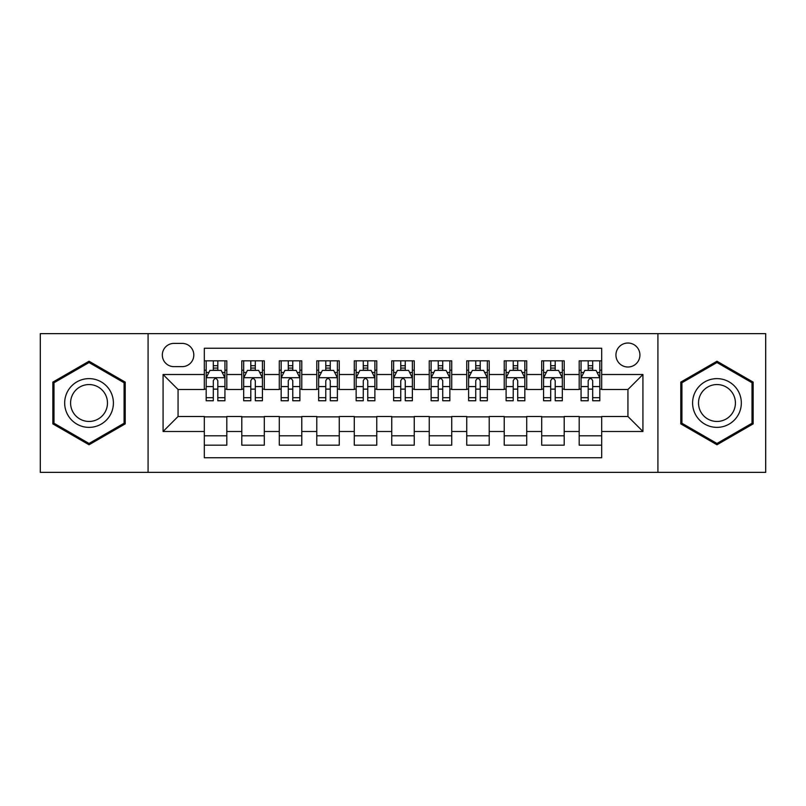 <?xml version="1.0" encoding="UTF-8"?>
<svg xmlns="http://www.w3.org/2000/svg" width="806" height="806" viewBox="0 0 806 806"><rect width="100%" height="100%" fill="white"/><g stroke="black" fill="none" stroke-linecap="round" stroke-linejoin="round"><path stroke-width="1.21" d="M627.934 343.024A11.999 11.999 0 0 0 615.935 355.013A11.999 11.999 0 0 0 627.934 367.012A11.999 11.999 0 0 0 639.924 355.013A11.999 11.999 0 0 0 627.934 343.024M657.918 472.356L765.7 472.356L765.7 333.644L657.918 333.644L657.918 472.356L148.082 472.356L148.082 333.644L40.3 333.644L40.3 472.356L148.082 472.356M601.689 360.826L579.192 360.826L579.192 374.508L564.2 374.508L564.2 389.5L579.192 389.5L579.192 374.508M564.2 374.508L564.2 360.826L541.703 360.826L541.703 374.508L526.711 374.508L526.711 389.5L541.703 389.5L541.703 374.508M526.711 374.508L526.711 360.826L504.224 360.826L504.224 374.508L489.222 374.508L489.222 389.5L504.224 389.5L504.224 374.508M489.222 374.508L489.222 360.826L466.734 360.826L466.734 374.508L451.733 374.508L451.733 389.5L466.734 389.5L466.734 374.508M451.733 374.508L451.733 360.826L429.245 360.826L429.245 374.508L414.244 374.508L414.244 389.5L429.245 389.5L429.245 374.508M414.244 374.508L414.244 360.826L391.756 360.826L391.756 374.508L376.755 374.508L376.755 389.5L391.756 389.5L391.756 374.508M376.755 374.508L376.755 360.826L354.267 360.826L354.267 374.508L339.266 374.508L339.266 389.5L354.267 389.5L354.267 374.508M339.266 374.508L339.266 360.826L316.778 360.826L316.778 374.508L301.776 374.508L301.776 389.5L316.778 389.5L316.778 374.508M301.776 374.508L301.776 360.826L279.289 360.826L279.289 374.508L264.297 374.508L264.297 389.5L279.289 389.5L279.289 374.508M264.297 374.508L264.297 360.826L241.8 360.826L241.8 389.5L226.808 389.5L226.808 360.826L204.311 360.826M204.311 445.174L226.808 445.174L226.808 416.5L241.8 416.5L241.8 445.174L264.297 445.174L264.297 416.5L279.289 416.5L279.289 431.492L264.297 431.492M279.289 431.492L279.289 445.174L301.776 445.174L301.776 416.5L316.778 416.5L316.778 431.492L301.776 431.492M316.778 431.492L316.778 445.174L339.266 445.174L339.266 416.5L354.267 416.5L354.267 431.492L339.266 431.492M354.267 431.492L354.267 445.174L376.755 445.174L376.755 416.5L391.756 416.5L391.756 431.492L376.755 431.492M391.756 431.492L391.756 445.174L414.244 445.174L414.244 416.5L429.245 416.5L429.245 431.492L414.244 431.492M429.245 431.492L429.245 445.174L451.733 445.174L451.733 416.5L466.734 416.5L466.734 431.492L451.733 431.492M466.734 431.492L466.734 445.174L489.222 445.174L489.222 416.5L504.224 416.5L504.224 431.492L489.222 431.492M504.224 431.492L504.224 445.174L526.711 445.174L526.711 416.5L541.703 416.5L541.703 431.492L526.711 431.492M541.703 431.492L541.703 445.174L564.2 445.174L564.2 416.5L579.192 416.5L579.192 431.492L564.2 431.492M173.945 366.639L182.196 366.639A11.616 11.616 0 0 0 193.813 355.013A11.616 11.616 0 0 0 182.196 343.396L173.945 343.396A11.616 11.616 0 0 0 162.328 355.013A11.616 11.616 0 0 0 173.945 366.639M657.918 333.644L148.082 333.644M601.689 374.508L601.689 348.263L204.311 348.263L204.311 389.5L178.066 389.5L178.066 416.5L204.311 416.5L204.311 457.737L601.689 457.737L601.689 416.5L627.934 416.5L627.934 389.5L601.689 389.5L601.689 374.508L642.926 374.508L642.926 431.492L601.689 431.492M204.311 431.492L163.074 431.492L163.074 374.508L204.311 374.508M579.192 431.492L579.192 445.174L601.689 445.174M204.311 370.196L206.185 370.196M213.308 370.196L217.811 370.196M224.934 370.196L226.808 370.196M204.311 389.127L206.185 389.127M213.308 389.127L217.811 389.127M224.934 389.127L226.808 389.127M204.311 416.873L226.808 416.873M204.311 435.804L226.808 435.804M241.8 389.127L243.674 389.127M250.797 389.127L255.301 389.127M262.424 389.127L264.297 389.127M241.8 370.196L243.674 370.196M250.797 370.196L255.301 370.196M262.424 370.196L264.297 370.196M241.8 416.873L264.297 416.873M241.8 435.804L264.297 435.804M279.289 416.873L301.776 416.873M279.289 435.804L301.776 435.804M279.289 370.196L281.163 370.196M288.286 370.196L292.78 370.196M299.903 370.196L301.776 370.196M279.289 389.127L281.163 389.127M288.286 389.127L292.78 389.127M299.903 389.127L301.776 389.127M316.778 416.873L339.266 416.873M316.778 435.804L339.266 435.804M316.778 370.196L318.652 370.196M325.775 370.196L330.269 370.196M337.392 370.196L339.266 370.196M316.778 389.127L318.652 389.127M325.775 389.127L330.269 389.127M337.392 389.127L339.266 389.127M354.267 416.873L376.755 416.873M354.267 435.804L376.755 435.804M354.267 370.196L356.141 370.196M363.264 370.196L367.758 370.196M374.881 370.196L376.755 370.196M354.267 389.127L356.141 389.127M363.264 389.127L367.758 389.127M374.881 389.127L376.755 389.127M391.756 416.873L414.244 416.873M391.756 435.804L414.244 435.804M391.756 370.196L393.63 370.196M400.753 370.196L405.247 370.196M412.37 370.196L414.244 370.196M391.756 389.127L393.63 389.127M400.753 389.127L405.247 389.127M412.37 389.127L414.244 389.127M429.245 416.873L451.733 416.873M429.245 435.804L451.733 435.804M429.245 370.196L431.119 370.196M438.242 370.196L442.736 370.196M449.859 370.196L451.733 370.196M429.245 389.127L431.119 389.127M438.242 389.127L442.736 389.127M449.859 389.127L451.733 389.127M466.734 416.873L489.222 416.873M466.734 435.804L489.222 435.804M466.734 370.196L468.608 370.196M475.731 370.196L480.225 370.196M487.348 370.196L489.222 370.196M466.734 389.127L468.608 389.127M475.731 389.127L480.225 389.127M487.348 389.127L489.222 389.127M504.224 416.873L526.711 416.873M504.224 435.804L526.711 435.804M504.224 370.196L506.097 370.196M513.221 370.196L517.714 370.196M524.837 370.196L526.711 370.196M504.224 389.127L506.097 389.127M513.221 389.127L517.714 389.127M524.837 389.127L526.711 389.127M541.703 416.873L564.2 416.873M541.703 435.804L564.2 435.804M541.703 370.196L543.576 370.196M550.7 370.196L555.203 370.196M562.326 370.196L564.2 370.196M541.703 389.127L543.576 389.127M550.7 389.127L555.203 389.127M562.326 389.127L564.2 389.127M579.192 416.873L601.689 416.873M579.192 435.804L601.689 435.804M579.192 370.196L581.066 370.196M588.189 370.196L592.692 370.196M599.815 370.196L601.689 370.196M579.192 389.127L581.066 389.127M588.189 389.127L592.692 389.127M599.815 389.127L601.689 389.127M178.066 389.5L163.074 374.508M178.066 416.5L163.074 431.492M642.926 374.508L627.934 389.5M642.926 431.492L627.934 416.5M89.033 444.771L125.212 423.885L125.212 382.115L89.033 361.229L52.864 382.115L52.864 423.885L89.033 444.771M753.136 382.115L716.967 361.229L680.788 382.115L680.788 423.885L716.967 444.771L753.136 423.885L753.136 382.115M217.811 365.702L213.308 365.702M224.934 397.69L217.811 397.69L217.811 400.753L224.934 400.753L224.934 377.883L221.176 370.387L209.933 370.387L206.185 377.883L206.185 400.753L213.308 400.753L213.308 397.69L206.185 397.69M206.185 377.883L206.185 360.826M224.934 377.883L224.934 360.826M213.308 370.387L213.308 360.826M217.811 360.826L217.811 370.387M217.811 397.69L217.811 380.694C216.31 377.802 214.809 377.802 213.308 380.694L213.308 397.69M89.033 378.629A24.371 24.371 0 0 0 64.671 403A24.371 24.371 0 0 0 89.033 427.371A24.371 24.371 0 0 0 113.404 403A24.371 24.371 0 0 0 89.033 378.629M89.033 384.553A18.447 18.447 0 0 0 70.585 403A18.447 18.447 0 0 0 89.033 421.447A18.447 18.447 0 0 0 107.48 403A18.447 18.447 0 0 0 89.033 384.553M124.084 423.241L89.033 443.471L53.982 423.241L53.982 382.759L89.033 362.529L124.084 382.759L124.084 423.241M695.86 390.819A24.371 24.371 0 0 0 704.776 424.107A24.371 24.371 0 0 0 738.064 415.181A24.371 24.371 0 0 0 729.148 381.893A24.371 24.371 0 0 0 695.86 390.819M700.988 393.771A18.447 18.447 0 0 0 707.739 418.979A18.447 18.447 0 0 0 732.946 412.229A18.447 18.447 0 0 0 726.186 387.021A18.447 18.447 0 0 0 700.988 393.771M752.018 382.759L752.018 423.241L716.967 443.471L681.916 423.241L681.916 382.759L716.967 362.529L752.018 382.759M255.301 365.702L250.797 365.702M262.424 397.69L255.301 397.69L255.301 400.753L262.424 400.753L262.424 377.883L258.666 370.387L247.422 370.387L243.674 377.883L243.674 400.753L250.797 400.753L250.797 397.69L243.674 397.69M243.674 377.883L243.674 360.826M262.424 377.883L262.424 360.826M250.797 370.387L250.797 360.826M255.301 360.826L255.301 370.387M255.301 397.69L255.301 380.694C253.799 377.802 252.298 377.802 250.797 380.694L250.797 397.69M292.78 365.702L288.286 365.702M299.903 397.69L292.78 397.69L292.78 400.753L299.903 400.753L299.903 377.883L296.155 370.387L284.911 370.387L281.163 377.883L281.163 400.753L288.286 400.753L288.286 397.69L281.163 397.69M281.163 377.883L281.163 360.826M299.903 377.883L299.903 360.826M288.286 370.387L288.286 360.826M292.78 360.826L292.78 370.387M292.78 397.69L292.78 380.694C291.288 377.802 289.787 377.802 288.286 380.694L288.286 397.69M330.269 365.702L325.775 365.702M337.392 397.69L330.269 397.69L330.269 400.753L337.392 400.753L337.392 377.883L333.644 370.387L322.4 370.387L318.652 377.883L318.652 400.753L325.775 400.753L325.775 397.69L318.652 397.69M318.652 377.883L318.652 360.826M337.392 377.883L337.392 360.826M325.775 370.387L325.775 360.826M330.269 360.826L330.269 370.387M330.269 397.69L330.269 380.694C328.777 377.802 327.276 377.802 325.775 380.694L325.775 397.69M367.758 365.702L363.264 365.702M374.881 397.69L367.758 397.69L367.758 400.753L374.881 400.753L374.881 377.883L371.133 370.387L359.889 370.387L356.141 377.883L356.141 400.753L363.264 400.753L363.264 397.69L356.141 397.69M356.141 377.883L356.141 360.826M374.881 377.883L374.881 360.826M363.264 370.387L363.264 360.826M367.758 360.826L367.758 370.387M367.758 397.69L367.758 380.694C366.267 377.802 364.765 377.802 363.264 380.694L363.264 397.69M405.247 365.702L400.753 365.702M412.37 397.69L405.247 397.69L405.247 400.753L412.37 400.753L412.37 377.883L408.622 370.387L397.378 370.387L393.63 377.883L393.63 400.753L400.753 400.753L400.753 397.69L393.63 397.69M393.63 377.883L393.63 360.826M412.37 377.883L412.37 360.826M400.753 370.387L400.753 360.826M405.247 360.826L405.247 370.387M405.247 397.69L405.247 380.694C403.756 377.802 402.254 377.802 400.753 380.694L400.753 397.69M442.736 365.702L438.242 365.702M449.859 397.69L442.736 397.69L442.736 400.753L449.859 400.753L449.859 377.883L446.111 370.387L434.867 370.387L431.119 377.883L431.119 400.753L438.242 400.753L438.242 397.69L431.119 397.69M431.119 377.883L431.119 360.826M449.859 377.883L449.859 360.826M438.242 370.387L438.242 360.826M442.736 360.826L442.736 370.387M442.736 397.69L442.736 380.694C441.245 377.802 439.744 377.802 438.242 380.694L438.242 397.69M480.225 365.702L475.731 365.702M487.348 397.69L480.225 397.69L480.225 400.753L487.348 400.753L487.348 377.883L483.6 370.387L472.356 370.387L468.608 377.883L468.608 400.753L475.731 400.753L475.731 397.69L468.608 397.69M468.608 377.883L468.608 360.826M487.348 377.883L487.348 360.826M475.731 370.387L475.731 360.826M480.225 360.826L480.225 370.387M480.225 397.69L480.225 380.694C478.724 377.802 477.233 377.802 475.731 380.694L475.731 397.69M517.714 365.702L513.221 365.702M524.837 397.69L517.714 397.69L517.714 400.753L524.837 400.753L524.837 377.883L521.089 370.387L509.845 370.387L506.097 377.883L506.097 400.753L513.221 400.753L513.221 397.69L506.097 397.69M506.097 377.883L506.097 360.826M524.837 377.883L524.837 360.826M513.221 370.387L513.221 360.826M517.714 360.826L517.714 370.387M517.714 397.69L517.714 380.694C516.213 377.802 514.722 377.802 513.221 380.694L513.221 397.69M555.203 365.702L550.7 365.702M562.326 397.69L555.203 397.69L555.203 400.753L562.326 400.753L562.326 377.883L558.578 370.387L547.334 370.387L543.576 377.883L543.576 400.753L550.7 400.753L550.7 397.69L543.576 397.69M543.576 377.883L543.576 360.826M562.326 377.883L562.326 360.826M550.7 370.387L550.7 360.826M555.203 360.826L555.203 370.387M555.203 397.69L555.203 380.694C553.702 377.802 552.211 377.802 550.7 380.694L550.7 397.69M592.692 365.702L588.189 365.702M599.815 397.69L592.692 397.69L592.692 400.753L599.815 400.753L599.815 377.883L596.067 370.387L584.824 370.387L581.066 377.883L581.066 400.753L588.189 400.753L588.189 397.69L581.066 397.69M581.066 377.883L581.066 360.826M599.815 377.883L599.815 360.826M588.189 370.387L588.189 360.826M592.692 360.826L592.692 370.387M592.692 397.69L592.692 380.694C591.191 377.802 589.69 377.802 588.189 380.694L588.189 397.69M241.8 431.492L226.808 431.492M241.8 374.508L226.808 374.508M224.834 377.692L206.276 377.692M206.185 372.453L208.905 372.453M222.214 372.453L224.934 372.453M213.308 386.568L206.185 386.568M224.934 386.568L217.811 386.568M217.811 368.08L213.308 368.08M262.323 377.692L243.765 377.692M243.674 372.453L246.394 372.453M259.703 372.453L262.424 372.453M250.797 386.568L243.674 386.568M262.424 386.568L255.301 386.568M255.301 368.08L250.797 368.08M299.812 377.692L281.254 377.692M281.163 372.453L283.883 372.453M297.192 372.453L299.903 372.453M288.286 386.568L281.163 386.568M299.903 386.568L292.78 386.568M292.78 368.08L288.286 368.08M337.301 377.692L318.743 377.692M318.652 372.453L321.372 372.453M334.681 372.453L337.392 372.453M325.775 386.568L318.652 386.568M337.392 386.568L330.269 386.568M330.269 368.08L325.775 368.08M374.79 377.692L356.232 377.692M356.141 372.453L358.861 372.453M372.171 372.453L374.881 372.453M363.264 386.568L356.141 386.568M374.881 386.568L367.758 386.568M367.758 368.08L363.264 368.08M412.279 377.692L393.721 377.692M393.63 372.453L396.34 372.453M409.66 372.453L412.37 372.453M400.753 386.568L393.63 386.568M412.37 386.568L405.247 386.568M405.247 368.08L400.753 368.08M449.768 377.692L431.21 377.692M431.119 372.453L433.83 372.453M447.139 372.453L449.859 372.453M438.242 386.568L431.119 386.568M449.859 386.568L442.736 386.568M442.736 368.08L438.242 368.08M487.257 377.692L468.699 377.692M468.608 372.453L471.319 372.453M484.628 372.453L487.348 372.453M475.731 386.568L468.608 386.568M487.348 386.568L480.225 386.568M480.225 368.08L475.731 368.08M524.746 377.692L506.188 377.692M506.097 372.453L508.808 372.453M522.117 372.453L524.837 372.453M513.221 386.568L506.097 386.568M524.837 386.568L517.714 386.568M517.714 368.08L513.221 368.08M562.235 377.692L543.677 377.692M543.576 372.453L546.297 372.453M559.606 372.453L562.326 372.453M550.7 386.568L543.576 386.568M562.326 386.568L555.203 386.568M555.203 368.08L550.7 368.08M599.724 377.692L581.166 377.692M581.066 372.453L583.786 372.453M597.095 372.453L599.815 372.453M588.189 386.568L581.066 386.568M599.815 386.568L592.692 386.568M592.692 368.08L588.189 368.08"/></g></svg>
